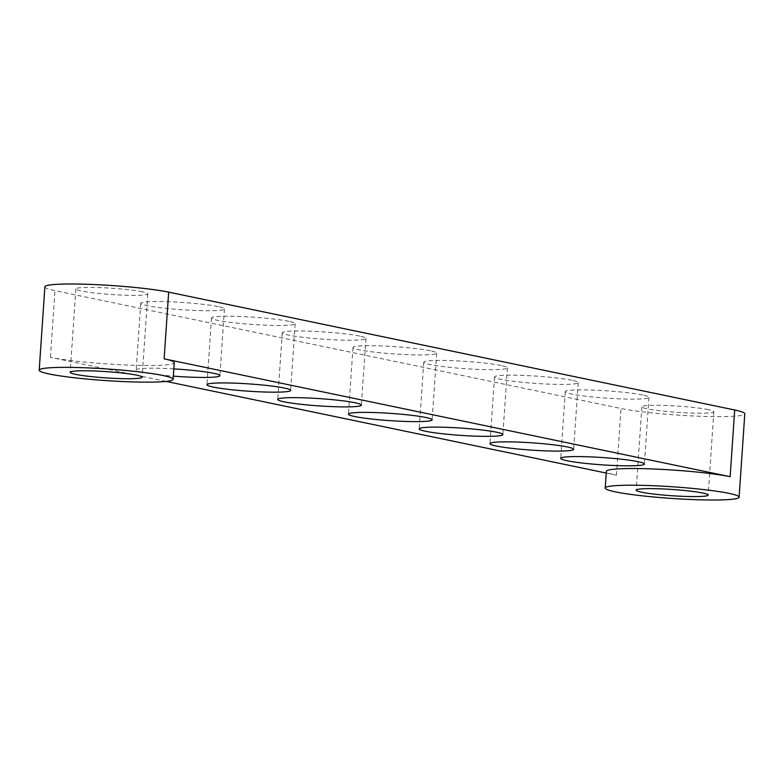 <?xml version="1.0" encoding="UTF-8"?>
<svg xmlns="http://www.w3.org/2000/svg" width="784" height="784" viewBox="0 0 784 784"><rect width="100%" height="100%" fill="white"/><g stroke="black" fill="none" stroke-linecap="round" stroke-linejoin="round"><path stroke-width="0.59" stroke-dasharray="3.92 2.94" d="M642.625 394.979A41.944 3.655 -176.1 0 0 595.722 390.216A41.944 3.655 -176.1 0 0 565.254 391.657A41.944 3.655 -176.1 0 0 571.575 394.038A41.944 3.655 -176.1 0 0 618.478 398.801A41.944 3.655 -176.1 0 0 648.946 397.361A41.944 3.655 -176.1 0 0 642.625 394.979M571.869 380.25A41.944 3.655 -176.1 0 0 524.966 375.487A41.944 3.655 -176.1 0 0 494.508 376.928A41.944 3.655 -176.1 0 0 500.819 379.309A41.944 3.655 -176.1 0 0 547.722 384.072A41.944 3.655 -176.1 0 0 578.19 382.631A41.944 3.655 -176.1 0 0 571.869 380.25M501.123 365.52A41.944 3.655 -176.1 0 0 454.22 360.758A41.944 3.655 -176.1 0 0 423.752 362.198A41.944 3.655 -176.1 0 0 430.073 364.58A41.944 3.655 -176.1 0 0 476.976 369.342A41.944 3.655 -176.1 0 0 507.434 367.902A41.944 3.655 -176.1 0 0 501.123 365.52M430.367 350.781A41.944 3.655 -176.1 0 0 383.464 346.028A41.944 3.655 -176.1 0 0 352.996 347.459A41.944 3.655 -176.1 0 0 359.317 349.85A41.944 3.655 -176.1 0 0 406.22 354.603A41.944 3.655 -176.1 0 0 436.688 353.172A41.944 3.655 -176.1 0 0 430.367 350.781M173.813 368.892A41.944 3.655 -176.1 0 0 136.191 369.96A41.944 3.655 -176.1 0 0 142.512 372.351A41.944 3.655 -176.1 0 0 173.313 376.134M218.109 306.593A41.944 3.655 -176.1 0 0 171.206 301.83A41.944 3.655 -176.1 0 0 140.738 303.271A41.944 3.655 -176.1 0 0 147.059 305.652A41.944 3.655 -176.1 0 0 193.962 310.415A41.944 3.655 -176.1 0 0 224.43 308.974A41.944 3.655 -176.1 0 0 218.109 306.593M288.865 321.322A41.944 3.655 -176.1 0 0 241.962 316.56A41.944 3.655 -176.1 0 0 211.494 318A41.944 3.655 -176.1 0 0 217.815 320.382A41.944 3.655 -176.1 0 0 264.718 325.144A41.944 3.655 -176.1 0 0 295.176 323.704A41.944 3.655 -176.1 0 0 288.865 321.322M359.611 336.052A41.944 3.655 -176.1 0 0 312.708 331.289A41.944 3.655 -176.1 0 0 282.25 332.73A41.944 3.655 -176.1 0 0 288.561 335.111A41.944 3.655 -176.1 0 0 335.464 339.874A41.944 3.655 -176.1 0 0 365.932 338.433A41.944 3.655 -176.1 0 0 359.611 336.052M142.384 291.795A36.064 3.136 -176.1 0 0 102.047 287.699A36.064 3.136 -176.1 0 0 75.852 288.933A36.064 3.136 -176.1 0 0 81.281 290.982A36.064 3.136 -176.1 0 0 121.618 295.078A36.064 3.136 -176.1 0 0 147.813 293.843A36.064 3.136 -176.1 0 0 142.384 291.795M708.403 409.65A36.064 3.136 -176.1 0 0 668.066 405.553A36.064 3.136 -176.1 0 0 641.871 406.788A36.064 3.136 -176.1 0 0 647.3 408.836A36.064 3.136 -176.1 0 0 687.637 412.933A36.064 3.136 -176.1 0 0 713.832 411.698A36.064 3.136 -176.1 0 0 708.403 409.65M44.884 286.826A67.101 5.841 -176.1 0 0 54.988 290.639L621.006 408.493A67.101 5.841 -176.1 0 0 696.055 416.108A67.101 5.841 -176.1 0 0 744.8 413.805M166.12 381.416L50.441 357.337A67.101 5.841 -176.1 0 0 125.489 364.952A67.101 5.841 -176.1 0 0 174.234 362.649M606.238 473.056L616.459 475.182A67.101 5.841 3.9 0 1 606.355 471.37M616.459 475.182L621.006 408.493M50.441 357.337L54.988 290.639M565.254 391.657L560.707 458.356M494.508 376.928L489.961 443.617M423.752 362.198L419.205 428.887M352.996 347.459L348.449 414.158M140.738 303.271L136.191 369.96M211.494 318L206.947 384.699M282.25 332.73L277.703 399.428M75.852 288.933L70.168 372.302M641.871 406.788L636.187 490.157M713.832 411.698L708.148 495.067M147.813 293.843L142.129 377.212M365.932 338.433L361.385 405.132M295.176 323.704L290.629 390.403M224.43 308.974L219.883 375.673M436.688 353.172L432.141 419.861M507.434 367.902L502.887 434.591M578.19 382.631L573.643 449.33M648.946 397.361L644.399 464.059"/><path stroke-width="1.18" d="M638.078 461.678A41.944 3.655 -176.1 0 0 591.175 456.915A41.944 3.655 -176.1 0 0 560.707 458.356A41.944 3.655 -176.1 0 0 567.028 460.737A41.944 3.655 -176.1 0 0 613.931 465.5A41.944 3.655 -176.1 0 0 644.399 464.059A41.944 3.655 -176.1 0 0 638.078 461.678M567.322 446.939A41.944 3.655 -176.1 0 0 520.419 442.186A41.944 3.655 -176.1 0 0 489.961 443.617A41.944 3.655 -176.1 0 0 496.272 446.008A41.944 3.655 -176.1 0 0 543.175 450.771A41.944 3.655 -176.1 0 0 573.643 449.33A41.944 3.655 -176.1 0 0 567.322 446.939M496.576 432.209A41.944 3.655 -176.1 0 0 449.673 427.447A41.944 3.655 -176.1 0 0 419.205 428.887A41.944 3.655 -176.1 0 0 425.526 431.269A41.944 3.655 -176.1 0 0 472.429 436.031A41.944 3.655 -176.1 0 0 502.887 434.591A41.944 3.655 -176.1 0 0 496.576 432.209M425.82 417.48A41.944 3.655 -176.1 0 0 378.917 412.717A41.944 3.655 -176.1 0 0 348.449 414.158A41.944 3.655 -176.1 0 0 354.77 416.539A41.944 3.655 -176.1 0 0 401.673 421.302A41.944 3.655 -176.1 0 0 432.141 419.861A41.944 3.655 -176.1 0 0 425.82 417.48M173.313 376.134A41.944 3.655 -176.1 0 0 219.883 375.673A41.944 3.655 -176.1 0 0 213.562 373.282A41.944 3.655 -176.1 0 0 173.813 368.892M284.318 388.021A41.944 3.655 -176.1 0 0 237.415 383.258A41.944 3.655 -176.1 0 0 206.947 384.699A41.944 3.655 -176.1 0 0 213.268 387.08A41.944 3.655 -176.1 0 0 260.17 391.843A41.944 3.655 -176.1 0 0 290.629 390.403A41.944 3.655 -176.1 0 0 284.318 388.021M355.064 402.751A41.944 3.655 -176.1 0 0 308.161 397.988A41.944 3.655 -176.1 0 0 277.703 399.428A41.944 3.655 -176.1 0 0 284.014 401.81A41.944 3.655 -176.1 0 0 330.917 406.573A41.944 3.655 -176.1 0 0 361.385 405.132A41.944 3.655 -176.1 0 0 355.064 402.751M136.7 375.164A36.064 3.136 -176.1 0 0 96.363 371.067A36.064 3.136 -176.1 0 0 70.168 372.302A36.064 3.136 -176.1 0 0 75.597 374.35A36.064 3.136 -176.1 0 0 115.934 378.447A36.064 3.136 -176.1 0 0 142.129 377.212A36.064 3.136 -176.1 0 0 136.7 375.164M702.719 493.018A36.064 3.136 -176.1 0 0 662.382 488.922A36.064 3.136 -176.1 0 0 636.187 490.157A36.064 3.136 -176.1 0 0 641.616 492.205A36.064 3.136 -176.1 0 0 681.953 496.301A36.064 3.136 -176.1 0 0 708.148 495.067A36.064 3.136 -176.1 0 0 702.719 493.018M615.322 491.862A67.101 5.841 -176.1 0 0 690.371 499.477A67.101 5.841 -176.1 0 0 739.116 497.174A67.101 5.841 -176.1 0 0 729.012 493.361A67.101 5.841 -176.1 0 0 653.964 485.747A67.101 5.841 -176.1 0 0 605.219 488.05A67.101 5.841 -176.1 0 0 615.322 491.862M739.116 497.174L744.8 413.805A67.101 5.841 -176.1 0 0 734.696 409.993L168.678 292.138A67.101 5.841 -176.1 0 0 93.629 284.523A67.101 5.841 -176.1 0 0 44.884 286.826L39.2 370.195A67.101 5.841 -176.1 0 0 49.304 374.007A67.101 5.841 -176.1 0 0 124.352 381.622A67.101 5.841 -176.1 0 0 173.097 379.319A67.101 5.841 -176.1 0 0 162.994 375.507A67.101 5.841 -176.1 0 0 87.945 367.892A67.101 5.841 -176.1 0 0 39.2 370.195M173.097 379.319L174.234 362.649A67.101 5.841 -176.1 0 0 164.13 358.837L168.678 292.138M166.12 381.416L606.238 473.056M605.219 488.05L606.355 471.37A67.101 5.841 3.9 0 1 655.101 469.067A67.101 5.841 3.9 0 1 730.149 476.692L164.13 358.837M730.149 476.692L734.696 409.993"/></g></svg>
